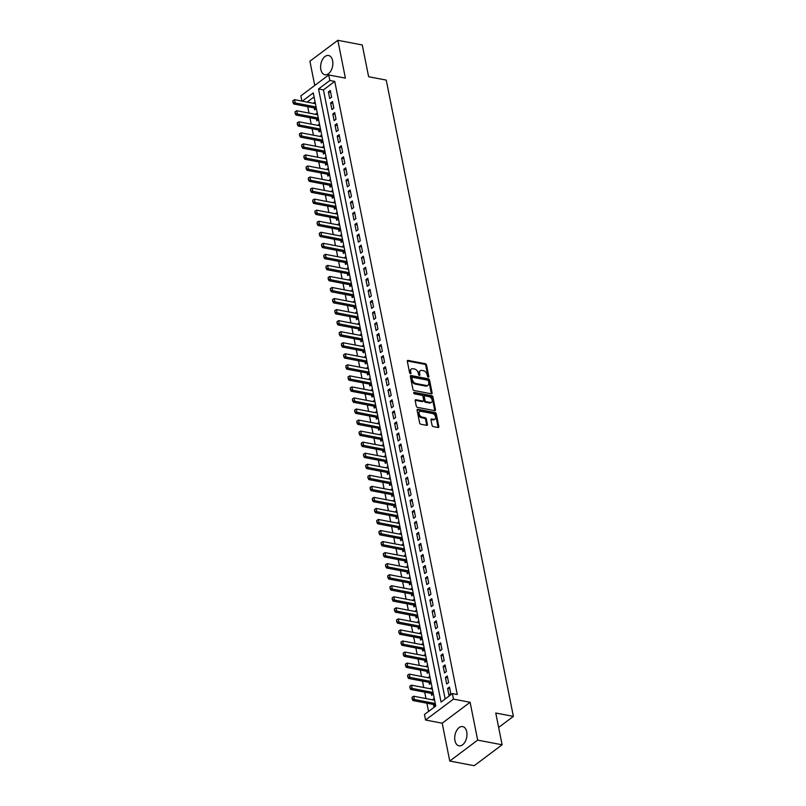 <?xml version="1.0" encoding="UTF-8"?>
<svg xmlns="http://www.w3.org/2000/svg" width="806" height="806" viewBox="0 0 806 806"><rect width="100%" height="100%" fill="white"/><g stroke="black" fill="none" stroke-linecap="round" stroke-linejoin="round"><path stroke-width="1.21" d="M428.308 377.137A0.866 0.564 53.2 0 0 428.822 376.503L426.525 364.977A1.229 0.816 53.2 0 0 425.346 363.718L408.068 360.413A1.229 0.816 53.2 0 0 407.322 361.32L409.619 372.835A0.866 0.564 53.2 0 0 410.969 373.097L410.667 371.606A3.939 2.599 53.2 0 1 411.382 369.037A3.939 2.599 53.2 0 1 413.045 368.725L414.486 368.997A3.939 2.599 53.2 0 1 418.254 373.047L418.556 374.538A0.866 0.564 53.2 0 0 419.896 374.8L419.594 373.309A3.939 2.599 53.2 0 1 420.309 370.74A3.939 2.599 53.2 0 1 421.981 370.428L423.422 370.7A3.939 2.599 53.2 0 1 427.18 374.76L427.482 376.251A0.866 0.564 53.2 0 0 428.308 377.137M466.724 731.808A9.783 5.954 -79.2 0 0 462.674 726.599A9.783 5.954 -79.2 0 0 456.549 730.699A9.783 5.954 -79.2 0 0 454.957 740.623A9.783 5.954 -79.2 0 0 459.007 745.832A9.783 5.954 -79.2 0 0 465.133 741.732A9.783 5.954 -79.2 0 0 466.724 731.808M332.626 60.712A9.783 5.954 -79.2 0 0 328.576 55.503A9.783 5.954 -79.2 0 0 322.45 59.594A9.783 5.954 -79.2 0 0 320.859 69.528A9.783 5.954 -79.2 0 0 324.909 74.726A9.783 5.954 -79.2 0 0 331.034 70.636A9.783 5.954 -79.2 0 0 332.626 60.712M432.076 425.336A1.229 0.816 53.2 0 0 433.245 426.606L438.101 427.523A1.229 0.816 53.2 0 0 438.837 426.626L436.288 413.831A1.229 0.816 53.2 0 0 435.109 412.561L417.83 409.267A1.229 0.816 53.2 0 0 417.085 410.163L419.644 422.959A1.229 0.816 53.2 0 0 420.813 424.228L426.676 425.346A1.229 0.816 53.2 0 0 427.412 424.45L426.324 418.969A1.229 0.816 53.2 0 0 425.145 417.699L422.243 417.145A3.295 2.176 53.2 0 1 419.392 414.677A3.295 2.176 53.2 0 1 419.684 411.614A3.295 2.176 53.2 0 1 421.085 411.342L432.459 413.518A3.295 2.176 53.2 0 1 435.3 415.987A3.295 2.176 53.2 0 1 435.008 419.06A3.295 2.176 53.2 0 1 433.618 419.322L431.724 418.959A1.229 0.816 53.2 0 0 430.978 419.855L432.076 425.336M502.118 744.784L474.2 765.7L449.748 761.035L477.666 740.12L502.118 744.784L495.771 713.028L513.382 716.393L386.235 80.086L368.624 76.731L362.277 44.965L337.825 40.3L345.391 78.132L328.757 74.958L329.866 80.489L334.752 81.416L457.264 694.52L452.378 693.583L453.476 699.114L425.558 720.02L424.46 714.499L435.774 706.026L313.262 92.922L302.26 101.163M477.666 740.12L470.11 702.288L453.476 699.114M431.361 393.802A1.229 0.816 53.2 0 0 432.107 392.905L429.548 380.11A1.229 0.816 53.2 0 0 428.369 378.84L411.09 375.546A1.229 0.816 53.2 0 0 410.345 376.442L412.904 389.238A1.229 0.816 53.2 0 0 414.083 390.507L431.361 393.802A1.229 0.816 53.2 0 0 431.351 393.469L428.792 380.674A1.229 0.816 53.2 0 0 427.613 379.404L410.335 376.11A1.229 0.816 53.2 0 0 410.325 376.11M432.913 396.965L435.472 409.76A1.229 0.816 53.2 0 1 434.726 410.667L417.448 407.362A1.229 0.816 53.2 0 1 416.269 406.103L415.181 400.622A1.229 0.816 53.2 0 1 415.916 399.726L422.928 401.056A1.229 0.816 53.2 0 0 423.674 400.159L422.949 396.532A1.229 0.816 53.2 0 0 421.77 395.262L414.475 393.862A0.866 0.564 53.2 0 1 414.173 392.351L431.734 395.706A1.229 0.816 53.2 0 1 432.913 396.965L432.157 397.539L434.716 410.335L435.472 409.76M337.825 40.3L309.907 61.216L314.753 85.456M432.52 699.81L434.605 700.142M433.447 704.454L433.83 706.368L435.583 705.048M430.313 688.757L432.389 689.09M431.24 693.402L431.623 695.316L433.376 694.006M428.097 677.715L430.182 678.048M429.024 682.36L429.407 684.274L431.17 682.954M425.89 666.663L427.976 666.995M426.817 671.307L427.2 673.222L428.963 671.912M423.684 655.621L425.77 655.953M424.611 660.265L424.994 662.179L426.757 660.86M421.478 644.578L423.563 644.901M422.404 649.213L422.787 651.127L424.54 649.817M419.271 633.526L421.357 633.859M420.198 638.171L420.581 640.085L422.334 638.765M417.065 622.484L419.15 622.806M417.992 627.118L418.374 629.033L420.127 627.723M414.858 611.432L416.944 611.764M415.785 616.076L416.168 617.99L417.921 616.671M412.652 600.389L414.737 600.712M413.579 605.024L413.962 606.938L415.715 605.628M410.445 589.337L412.531 589.67M411.372 593.982L411.755 595.896L413.508 594.576M408.239 578.295L410.314 578.617M409.166 582.929L409.549 584.854L411.302 583.534M406.023 567.243L408.108 567.575M406.959 571.887L407.332 573.801L409.095 572.492M403.816 556.2L405.902 556.523M404.743 560.845L405.126 562.759L406.889 561.439M401.61 545.148L403.695 545.481M402.537 549.793L402.919 551.707L404.683 550.397M399.403 534.106L401.489 534.438M400.33 538.751L400.713 540.665L402.466 539.345M397.197 523.054L399.282 523.386M398.124 527.698L398.507 529.613L400.26 528.303M394.99 512.012L397.076 512.344M395.917 516.656L396.3 518.57L398.053 517.25M392.784 500.969L394.869 501.292M393.711 505.604L394.094 507.518L395.847 506.208M390.578 489.917L392.663 490.25M391.504 494.562L391.887 496.476L393.64 495.156M388.371 478.875L390.457 479.197M389.298 483.509L389.681 485.424L391.434 484.114M386.165 467.823L388.24 468.155M387.092 472.467L387.474 474.381L389.227 473.062M383.958 456.78L386.034 457.103M384.885 461.415L385.268 463.329L387.021 462.019M381.742 445.728L383.827 446.061M382.669 450.373L383.052 452.287L384.815 450.967M379.535 434.686L381.621 435.008M380.462 439.32L380.845 441.235L382.608 439.925M377.329 423.634L379.414 423.966M378.256 428.278L378.639 430.192L380.402 428.873M375.122 412.591L377.208 412.914M376.049 417.226L376.432 419.15L378.185 417.83M372.916 401.539L375.002 401.872M373.843 406.184L374.226 408.098L375.979 406.788M370.71 390.497L372.795 390.819M371.637 395.142L372.019 397.056L373.772 395.736M368.503 379.445L370.589 379.777M369.43 384.089L369.813 386.003L371.566 384.694M366.297 368.402L368.382 368.735M367.224 373.047L367.607 374.961L369.36 373.641M364.09 357.35L366.176 357.683M365.017 361.995L365.4 363.909L367.153 362.599M361.884 346.308L363.959 346.64M362.811 350.953L363.194 352.867L364.947 351.547M359.667 335.266L361.753 335.588M360.604 339.9L360.977 341.815L362.74 340.505M357.461 324.214L359.547 324.546M358.388 328.858L358.771 330.772L360.534 329.453M355.255 313.171L357.34 313.494M356.181 317.806L356.564 319.72L358.327 318.41M353.048 302.119L355.134 302.452M353.975 306.764L354.358 308.678L356.111 307.358M350.842 291.077L352.927 291.399M351.769 295.711L352.151 297.626L353.905 296.316M348.635 280.025L350.721 280.357M349.562 284.669L349.945 286.583L351.698 285.264M346.429 268.982L348.514 269.305M347.356 273.617L347.739 275.531L349.492 274.221M344.222 257.93L346.308 258.263M345.149 262.575L345.532 264.489L347.285 263.169M342.016 246.888L344.102 247.21M342.943 251.522L343.326 253.447L345.079 252.127M339.81 235.836L341.885 236.168M340.737 240.48L341.119 242.394L342.872 241.085M337.593 224.793L339.679 225.126M338.53 229.438L338.913 231.352L340.666 230.032M335.387 213.741L337.472 214.074M336.314 218.386L336.696 220.3L338.46 218.99M333.18 202.699L335.266 203.031M334.107 207.344L334.49 209.258L336.253 207.938M330.974 191.647L333.059 191.979M331.901 196.291L332.284 198.205L334.047 196.896M328.767 180.604L330.853 180.937M329.694 185.249L330.077 187.163L331.83 185.843M326.561 169.562L328.647 169.885M327.488 174.197L327.871 176.111L329.624 174.801M324.355 158.51L326.44 158.842M325.281 163.155L325.664 165.069L327.417 163.749M322.148 147.468L324.234 147.79M323.075 152.102L323.458 154.017L325.211 152.707M319.942 136.416L322.027 136.748M320.869 141.06L321.251 142.974L323.005 141.655M317.735 125.373L319.821 125.696M318.662 130.008L319.045 131.922L320.798 130.612M315.529 114.321L317.604 114.654M316.456 118.966L316.839 120.88L318.592 119.56M331.598 97.113L330.279 90.484L328.395 91.904L329.714 98.534L331.598 97.113M333.815 108.165L332.485 101.536L330.601 102.946L331.921 109.576L333.815 108.165M336.021 119.207L334.692 112.578L332.807 113.999L334.127 120.618L336.021 119.207M338.228 130.26L336.898 123.63L335.014 125.041L336.344 131.67L338.228 130.26M340.434 141.302L339.104 134.673L337.22 136.093L338.55 142.712L340.434 141.302M342.641 152.354L341.311 145.725L339.427 147.135L340.757 153.765L342.641 152.354M344.847 163.396L343.527 156.767L341.633 158.178L342.963 164.807L344.847 163.396M347.054 174.449L345.734 167.819L343.84 169.23L345.17 175.859L347.054 174.449M349.26 185.491L347.94 178.861L346.056 180.272L347.376 186.901L349.26 185.491M351.466 196.533L350.147 189.914L348.263 191.324L349.582 197.954L351.466 196.533M353.673 207.585L352.353 200.956L350.469 202.366L351.789 208.996L353.673 207.585M355.889 218.628L354.559 212.008L352.675 213.419L353.995 220.048L355.889 218.628M358.096 229.68L356.766 223.05L354.882 224.461L356.202 231.09L358.096 229.68M360.302 240.722L358.972 234.093L357.088 235.513L358.408 242.143L360.302 240.722M362.509 251.774L361.179 245.145L359.295 246.555L360.625 253.185L362.509 251.774M364.715 262.816L363.385 256.187L361.501 257.608L362.831 264.237L364.715 262.816M366.921 273.869L365.602 267.239L363.708 268.65L365.037 275.279L366.921 273.869M369.128 284.911L367.808 278.282L365.914 279.702L367.244 286.321L369.128 284.911M371.334 295.963L370.014 289.334L368.13 290.744L369.45 297.374L371.334 295.963M373.541 307.005L372.221 300.376L370.337 301.787L371.657 308.416L373.541 307.005M375.747 318.058L374.427 311.428L372.543 312.839L373.863 319.468L375.747 318.058M377.954 329.1L376.634 322.471L374.75 323.881L376.07 330.51L377.954 329.1M380.17 340.152L378.84 333.523L376.956 334.933L378.276 341.563L380.17 340.152M382.376 351.194L381.047 344.565L379.163 345.976L380.482 352.605L382.376 351.194M384.583 362.237L383.253 355.617L381.369 357.028L382.699 363.657L384.583 362.237M386.789 373.289L385.459 366.659L383.575 368.07L384.905 374.699L386.789 373.289M388.996 384.331L387.676 377.712L385.782 379.122L387.112 385.752L388.996 384.331M391.202 395.383L389.882 388.754L387.988 390.164L389.318 396.794L391.202 395.383M393.409 406.425L392.089 399.796L390.195 401.217L391.525 407.846L393.409 406.425M395.615 417.478L394.295 410.848L392.411 412.259L393.731 418.888L395.615 417.478M397.821 428.52L396.502 421.891L394.618 423.311L395.937 429.93L397.821 428.52M400.028 439.572L398.708 432.943L396.824 434.353L398.144 440.983L400.028 439.572M402.244 450.614L400.914 443.985L399.03 445.406L400.35 452.025L402.244 450.614M404.451 461.667L403.121 455.037L401.237 456.448L402.557 463.077L404.451 461.667M406.657 472.709L405.327 466.08L403.443 467.49L404.773 474.119L406.657 472.709M408.864 483.761L407.534 477.132L405.65 478.542L406.98 485.172L408.864 483.761M411.07 494.803L409.74 488.174L407.856 489.585L409.186 496.214L411.07 494.803M413.276 505.856L411.957 499.226L410.063 500.637L411.392 507.266L413.276 505.856M415.483 516.898L414.163 510.269L412.269 511.679L413.599 518.308L415.483 516.898M417.689 527.94L416.37 521.321L414.486 522.731L415.805 529.361L417.689 527.94M419.896 538.992L418.576 532.363L416.692 533.774L418.012 540.403L419.896 538.992M422.102 550.035L420.782 543.405L418.898 544.826L420.218 551.455L422.102 550.035M424.309 561.087L422.989 554.457L421.105 555.868L422.425 562.497L424.309 561.087M426.525 572.129L425.195 565.5L423.311 566.92L424.631 573.55L426.525 572.129M428.732 583.181L427.402 576.552L425.518 577.962L426.837 584.592L428.732 583.181M430.938 594.223L429.608 587.594L427.724 589.015L429.054 595.634L430.938 594.223M433.144 605.276L431.815 598.646L429.93 600.057L431.26 606.686L433.144 605.276M435.351 616.318L434.031 609.689L432.137 611.109L433.467 617.728L435.351 616.318M437.557 627.37L436.237 620.741L434.343 622.151L435.673 628.781L437.557 627.37M439.764 638.412L438.444 631.783L436.55 633.194L437.88 639.823L439.764 638.412M441.97 649.465L440.65 642.835L438.766 644.246L440.086 650.875L441.97 649.465M444.177 660.507L442.857 653.878L440.973 655.288L442.293 661.917L444.177 660.507M446.383 671.549L445.063 664.93L443.179 666.34L444.499 672.97L446.383 671.549M448.599 682.601L447.27 675.972L445.386 677.383L446.705 684.012L448.599 682.601M334.752 81.416L323.438 89.899L445.154 699.004M447.592 688.435L448.912 695.064L450.806 693.644L449.476 687.024L447.592 688.435L449.849 688.868M307.711 106.674L308.99 113.072M309.917 117.716L311.197 124.124M312.124 128.758L313.403 135.166M314.33 139.811L315.609 146.218M316.536 150.853L317.816 157.261M318.743 161.905L320.022 168.313M320.949 172.947L322.229 179.355M323.156 184L324.435 190.407M325.362 195.042L326.642 201.45M327.568 206.094L328.848 212.502M329.775 217.136L331.065 223.544M331.991 228.189L333.271 234.586M334.198 239.231L335.477 245.639M336.404 250.283L337.684 256.681M338.611 261.325L339.89 267.733M340.817 272.378L342.097 278.775M343.024 283.42L344.303 289.828M345.23 294.462L346.509 300.87M347.436 305.514L348.716 311.922M349.643 316.557L350.922 322.964M351.849 327.609L353.129 334.016M354.066 338.651L355.345 345.059M356.272 349.703L357.552 356.111M358.479 360.745L359.758 367.153M360.685 371.798L361.965 378.205M362.891 382.84L364.171 389.248M365.098 393.892L366.377 400.29M367.304 404.934L368.584 411.342M369.511 415.987L370.79 422.384M371.717 427.029L372.997 433.437M373.924 438.081L375.203 444.479M376.13 449.123L377.42 455.531M378.346 460.166L379.626 466.573M380.553 471.218L381.832 477.626M382.759 482.26L384.039 488.668M384.966 493.312L386.245 499.72M387.172 504.355L388.452 510.762M389.379 515.407L390.658 521.814M391.585 526.449L392.865 532.857M393.791 537.501L395.071 543.909M395.998 548.543L397.277 554.951M398.204 559.596L399.484 565.993M400.421 570.638L401.7 577.046M402.627 581.69L403.907 588.088M404.834 592.732L406.113 599.14M407.04 603.785L408.32 610.182M409.247 614.827L410.526 621.235M411.453 625.869L412.732 632.277M413.659 636.921L414.939 643.329M415.866 647.964L417.145 654.371M418.072 659.016L419.352 665.424M420.279 670.058L421.558 676.466M422.485 681.11L423.775 687.518M424.702 692.153L425.981 698.56M426.908 703.205L428.55 711.436M314.068 96.922L307.146 102.1M315.055 101.888L313.312 103.279M314.239 107.913L314.622 109.828L316.385 108.518M315.509 114.251L317.262 112.941M317.715 125.303L319.478 123.983M319.922 136.345L321.685 135.025M322.128 147.387L323.891 146.077M324.344 158.439L326.098 157.12M326.551 169.482L328.304 168.172M328.757 180.534L330.51 179.214M330.964 191.576L332.717 190.266M333.17 202.628L334.923 201.309M335.377 213.671L337.13 212.361M337.583 224.723L339.336 223.403M339.789 235.765L341.543 234.455M341.996 246.817L343.759 245.498M344.202 257.86L345.965 256.55M346.409 268.912L348.172 267.592M348.625 279.954L350.378 278.644M350.832 291.006L352.585 289.686M353.038 302.049L354.791 300.729M355.245 313.091L356.998 311.781M357.451 324.143L359.204 322.823M359.657 335.185L361.41 333.875M361.864 346.237L363.617 344.918M364.07 357.28L365.833 355.97M366.277 368.332L368.04 367.012M368.483 379.374L370.246 378.064M370.7 390.426L372.453 389.107M372.906 401.469L374.659 400.159M375.112 412.521L376.865 411.201M377.319 423.563L379.072 422.253M379.525 434.615L381.278 433.296M381.732 445.658L383.485 444.338M383.938 456.71L385.691 455.39M386.145 467.752L387.898 466.432M388.351 478.794L390.114 477.484M390.557 489.846L392.32 488.527M392.764 500.889L394.527 499.579M394.98 511.941L396.733 510.621M397.187 522.983L398.94 521.673M399.393 534.035L401.146 532.716M401.6 545.078L403.353 543.768M403.806 556.13L405.559 554.81M406.012 567.172L407.765 565.862M408.219 578.224L409.972 576.905M410.425 589.267L412.188 587.957M412.632 600.319L414.395 598.999M414.838 611.361L416.601 610.041M417.055 622.413L418.808 621.094M419.261 633.456L421.014 632.136M421.467 644.498L423.221 643.188M423.674 655.55L425.427 654.23M425.88 666.592L427.633 665.282M428.087 677.645L429.84 676.325M430.293 688.687L432.046 687.377M432.5 699.739L434.253 698.419M498.652 727.425L513.382 716.393M470.11 702.288L442.192 723.194L449.748 761.035M442.192 723.194L425.558 720.02M301.887 101.093L300.85 95.874L328.757 74.958M329.866 80.489L318.551 88.962L441.053 702.066L452.378 693.583M323.438 89.899L318.551 88.962M313.302 103.208L315.398 103.601M328.395 91.904L330.651 92.327M330.601 102.946L332.858 103.38M332.807 113.999L335.064 114.422M335.014 125.041L337.271 125.474M337.22 136.093L339.477 136.516M339.427 147.135L341.684 147.569M341.633 158.178L343.89 158.611M343.84 169.23L346.096 169.663M346.056 180.272L348.303 180.705M348.263 191.324L350.509 191.757M350.469 202.366L352.726 202.8M352.675 213.419L354.932 213.842M354.882 224.461L357.139 224.894M357.088 235.513L359.345 235.936M359.295 246.555L361.551 246.989M361.501 257.608L363.758 258.031M363.708 268.65L365.964 269.083M365.914 279.702L368.171 280.125M368.13 290.744L370.377 291.178M370.337 301.787L372.584 302.22M372.543 312.839L374.79 313.272M374.75 323.881L377.007 324.314M376.956 334.933L379.213 335.367M379.163 345.976L381.419 346.409M381.369 357.028L383.626 357.461M383.575 368.07L385.832 368.503M385.782 379.122L388.039 379.545M387.988 390.164L390.245 390.598M390.195 401.217L392.451 401.64M392.411 412.259L394.658 412.692M394.618 423.311L396.864 423.734M396.824 434.353L399.081 434.787M399.03 445.406L401.287 445.829M401.237 456.448L403.494 456.881M403.443 467.49L405.7 467.923M405.65 478.542L407.907 478.976M407.856 489.585L410.113 490.018M410.063 500.637L412.319 501.07M412.269 511.679L414.526 512.112M414.486 522.731L416.732 523.165M416.692 533.774L418.939 534.207M418.898 544.826L421.145 545.249M421.105 555.868L423.362 556.301M423.311 566.92L425.568 567.343M425.518 577.962L427.774 578.396M427.724 589.015L429.981 589.438M429.93 600.057L432.187 600.49M432.137 611.109L434.394 611.532M434.343 622.151L436.6 622.585M436.55 633.194L438.807 633.627M438.766 644.246L441.013 644.679M440.973 655.288L443.219 655.721M443.179 666.34L445.436 666.774M445.386 677.383L447.642 677.816M420.309 370.74L419.553 371.304A3.939 2.599 53.2 0 0 418.848 373.873L419.594 373.309M419.14 375.344L418.848 373.873M411.382 369.037L410.627 369.601A3.939 2.599 53.2 0 0 409.911 372.171L410.667 371.606M410.204 373.631L409.911 372.171M428.822 376.503L428.087 377.057L425.77 365.551A1.229 0.816 53.2 0 0 424.591 364.282L407.312 360.977A1.229 0.816 53.2 0 0 407.302 360.977M428.439 381.047A0.866 0.564 53.2 0 0 427.613 380.16L412.45 377.258A0.866 0.564 53.2 0 0 411.926 377.893L412.239 379.465A3.939 2.599 53.2 0 0 416.007 383.525L426.374 385.5A3.939 2.599 53.2 0 0 428.046 385.187A3.939 2.599 53.2 0 0 428.752 382.618L428.439 381.047M411.695 377.823A0.866 0.564 53.2 0 0 411.171 378.457L411.926 377.893M428.046 385.187L427.291 385.752A3.939 2.599 53.2 0 1 425.618 386.064L415.251 384.089A3.939 2.599 53.2 0 1 411.483 380.029L411.171 378.457M415.916 399.726L415.161 400.29L422.173 401.63A1.229 0.816 53.2 0 0 422.697 401.529L423.452 400.965M413.649 392.955L430.978 396.27L431.734 395.706M430.203 402.446A3.295 2.176 53.2 0 0 431.593 402.184A3.295 2.176 53.2 0 0 431.885 399.121A3.295 2.176 53.2 0 0 429.044 396.643L425.034 395.887A1.229 0.816 53.2 0 0 424.288 396.784L425.014 400.421A1.229 0.816 53.2 0 0 426.193 401.68L430.203 402.446L429.447 403.01A3.295 2.176 53.2 0 0 430.837 402.748L431.593 402.184M424.51 395.978L423.755 396.542A1.229 0.816 53.2 0 0 423.533 397.348L424.288 396.784M429.447 403.01L425.437 402.244A1.229 0.816 53.2 0 1 424.258 400.985L423.533 397.348M432.157 397.539A1.229 0.816 53.2 0 0 430.978 396.27M435.008 419.06L434.263 419.624A3.295 2.176 53.2 0 1 432.862 419.886L430.968 419.523A1.229 0.816 53.2 0 0 430.958 419.523L431.724 418.959M419.684 411.614L418.929 412.178A3.295 2.176 53.2 0 0 418.646 415.241A3.295 2.176 53.2 0 0 421.488 417.71L422.243 417.145M426.676 425.346A1.229 0.816 53.2 0 0 426.666 425.014L425.568 419.533A1.229 0.816 53.2 0 0 424.389 418.264L421.488 417.71M438.101 427.533A1.229 0.816 53.2 0 0 438.081 427.19L435.532 414.395A1.229 0.816 53.2 0 0 434.353 413.125L417.075 409.831A1.229 0.816 53.2 0 0 417.065 409.831L417.83 409.267M315.418 103.682L294.522 99.692L295.187 103.007L293.827 104.024L315.337 108.125A1.259 0.826 -126.8 0 1 315.65 108.236L316.305 108.578M293.183 102.352L292.85 100.7L292.951 102.523L316.073 106.986M294.522 99.692L292.85 100.7M292.951 102.523L293.827 104.024M317.624 114.724L296.729 110.734L297.394 114.049L296.034 115.067L317.554 119.177A1.259 0.826 -126.8 0 1 317.856 119.278L318.511 119.62M295.389 113.404L295.056 111.742L295.157 113.575L318.289 118.039M296.729 110.734L295.056 111.742M295.157 113.575L296.034 115.067M319.831 125.766L298.935 121.787L299.6 125.101L298.24 126.109L319.76 130.219A1.259 0.826 -126.8 0 1 320.063 130.33L320.717 130.663M297.595 124.446L297.263 122.794L297.364 124.618L320.496 129.081M298.935 121.787L297.263 122.794M297.364 124.618L298.24 126.109M322.037 136.819L301.142 132.829L301.807 136.143L300.447 137.161L321.967 141.272A1.259 0.826 -126.8 0 1 322.269 141.372L322.934 141.715M299.802 135.499L299.469 133.836L299.58 135.67L322.702 140.133M301.142 132.829L299.469 133.836M299.58 135.67L300.447 137.161M324.244 147.861L303.348 143.881L304.013 147.186L302.653 148.203L324.173 152.314A1.259 0.826 -126.8 0 1 324.475 152.425L325.14 152.757M302.008 146.541L301.676 144.889L301.787 146.712L324.909 151.175M303.348 143.881L301.676 144.889M301.787 146.712L302.653 148.203M326.45 158.913L305.555 154.923L306.22 158.238L304.859 159.256L326.38 163.366A1.259 0.826 -126.8 0 1 326.682 163.467L327.347 163.809M304.215 157.593L303.882 155.931L303.993 157.754L327.115 162.228M305.555 154.923L303.882 155.931M303.993 157.754L304.859 159.256M328.657 169.955L307.761 165.965L308.426 169.28L307.066 170.298L328.586 174.408A1.259 0.826 -126.8 0 1 328.898 174.519L329.553 174.852M306.421 168.635L306.089 166.983L306.199 168.807L329.322 173.27M307.761 165.965L306.089 166.983M306.199 168.807L307.066 170.298M330.863 181.007L309.967 177.018L310.632 180.332L309.272 181.35L330.792 185.451A1.259 0.826 -126.8 0 1 331.105 185.561L331.76 185.904M308.627 179.688L308.305 178.025L308.406 179.849L331.528 184.322M309.967 177.018L308.305 178.025M308.406 179.849L309.272 181.35M333.08 192.05L312.184 188.06L312.839 191.375L311.489 192.392L332.999 196.503A1.259 0.826 -126.8 0 1 333.311 196.614L333.966 196.946M310.844 190.73L310.512 189.078L310.612 190.901L333.734 195.364M312.184 188.06L310.512 189.078M310.612 190.901L311.489 192.392M335.286 203.102L314.39 199.112L315.045 202.427L313.695 203.444L335.205 207.545A1.259 0.826 -126.8 0 1 335.518 207.656L336.173 207.998M313.05 201.782L312.718 200.12L312.819 201.943L335.941 206.417M314.39 199.112L312.718 200.12M312.819 201.943L313.695 203.444M337.492 214.144L316.597 210.154L317.252 213.469L315.902 214.487L337.412 218.597A1.259 0.826 -126.8 0 1 337.724 218.708L338.379 219.041M315.257 212.824L314.924 211.172L315.025 212.996L338.147 217.459M316.597 210.154L314.924 211.172M315.025 212.996L315.902 214.487M339.699 225.196L318.803 221.207L319.468 224.521L318.108 225.539L339.628 229.639A1.259 0.826 -126.8 0 1 339.93 229.75L340.585 230.093M317.463 223.867L317.131 222.214L317.232 224.038L340.364 228.511M318.803 221.207L317.131 222.214M317.232 224.038L318.108 225.539M341.905 236.239L321.01 232.249L321.675 235.564L320.314 236.581L341.835 240.692A1.259 0.826 -126.8 0 1 342.137 240.803L342.792 241.135M319.67 234.919L319.337 233.256L319.438 235.09L342.57 239.553M321.01 232.249L319.337 233.256M319.438 235.09L320.314 236.581M344.112 247.291L323.216 243.301L323.881 246.616L322.521 247.633L344.041 251.734A1.259 0.826 -126.8 0 1 344.343 251.845L345.008 252.187M321.876 245.961L321.544 244.309L321.654 246.132L344.777 250.595M323.216 243.301L321.544 244.309M321.654 246.132L322.521 247.633M346.318 258.333L325.423 254.343L326.087 257.658L324.727 258.676L346.248 262.786A1.259 0.826 -126.8 0 1 346.55 262.897L347.215 263.23M324.083 257.013L323.75 255.351L323.861 257.185L346.983 261.648M325.423 254.343L323.75 255.351M323.861 257.185L324.727 258.676M348.524 269.375L327.629 265.396L328.294 268.71L326.934 269.728L348.454 273.828A1.259 0.826 -126.8 0 1 348.756 273.939L349.421 274.282M326.289 268.055L325.956 266.403L326.067 268.227L349.189 272.69M327.629 265.396L325.956 266.403M326.067 268.227L326.934 269.728M350.731 280.428L329.835 276.438L330.5 279.753L329.14 280.77L350.66 284.881A1.259 0.826 -126.8 0 1 350.963 284.981L351.628 285.324M328.495 279.108L328.163 277.445L328.274 279.279L351.396 283.742M329.835 276.438L328.163 277.445M328.274 279.279L329.14 280.77M352.937 291.47L332.042 287.49L332.707 290.805L331.347 291.812L352.867 295.923A1.259 0.826 -126.8 0 1 353.179 296.034L353.834 296.366M330.702 290.15L330.369 288.498L330.48 290.321L353.602 294.784M332.042 287.49L330.369 288.498M330.48 290.321L331.347 291.812M355.144 302.522L334.258 298.532L334.913 301.847L333.553 302.865L355.073 306.975A1.259 0.826 -126.8 0 1 355.386 307.076L356.04 307.418M332.908 301.202L332.586 299.54L332.687 301.373L355.809 305.837M334.258 298.532L332.586 299.54M332.687 301.373L333.553 302.865M357.36 313.564L336.465 309.575L337.12 312.889L335.77 313.907L357.28 318.017A1.259 0.826 -126.8 0 1 357.592 318.128L358.247 318.461M335.125 312.244L334.792 310.592L334.893 312.416L358.015 316.879M336.465 309.575L334.792 310.592M334.893 312.416L335.77 313.907M359.567 324.617L338.671 320.627L339.326 323.941L337.976 324.959L359.486 329.07A1.259 0.826 -126.8 0 1 359.798 329.17L360.453 329.513M337.331 323.297L336.999 321.634L337.099 323.458L360.222 327.931M338.671 320.627L336.999 321.634M337.099 323.458L337.976 324.959M361.773 335.659L340.878 331.669L341.543 334.984L340.182 336.001L361.692 340.112A1.259 0.826 -126.8 0 1 362.005 340.223L362.66 340.555M339.538 334.339L339.205 332.687L339.306 334.51L362.438 338.973M340.878 331.669L339.205 332.687M339.306 334.51L340.182 336.001M363.98 346.711L343.084 342.721L343.749 346.036L342.389 347.054L363.909 351.154A1.259 0.826 -126.8 0 1 364.211 351.265L364.866 351.607M341.744 345.391L341.412 343.729L341.512 345.552L364.644 350.026M343.084 342.721L341.412 343.729M341.512 345.552L342.389 347.054M366.186 357.753L345.29 353.763L345.955 357.078L344.595 358.096L366.115 362.206A1.259 0.826 -126.8 0 1 366.418 362.317L367.073 362.65M343.95 356.433L343.618 354.781L343.719 356.605L366.851 361.068M345.29 353.763L343.618 354.781M343.719 356.605L344.595 358.096M368.392 368.805L347.497 364.816L348.162 368.13L346.802 369.148L368.322 373.249A1.259 0.826 -126.8 0 1 368.624 373.359L369.289 373.702M346.157 367.486L345.824 365.823L345.935 367.647L369.057 372.12M347.497 364.816L345.824 365.823M345.935 367.647L346.802 369.148M370.599 379.848L349.703 375.858L350.368 379.173L349.008 380.19L370.528 384.301A1.259 0.826 -126.8 0 1 370.831 384.412L371.495 384.744M348.363 378.528L348.031 376.876L348.142 378.699L371.264 383.162M349.703 375.858L348.031 376.876M348.142 378.699L349.008 380.19M372.805 390.9L351.91 386.91L352.575 390.225L351.215 391.242L372.735 395.343A1.259 0.826 -126.8 0 1 373.037 395.454L373.702 395.796M350.57 389.57L350.237 387.918L350.348 389.741L373.47 394.215M351.91 386.91L350.237 387.918M350.348 389.741L351.215 391.242M375.012 401.942L354.116 397.952L354.781 401.267L353.421 402.285L374.941 406.395A1.259 0.826 -126.8 0 1 375.253 406.506L375.908 406.839M352.776 400.622L352.444 398.96L352.554 400.794L375.677 405.257M354.116 397.952L352.444 398.96M352.554 400.794L353.421 402.285M377.218 412.994L356.323 409.005L356.987 412.319L355.627 413.337L377.148 417.437A1.259 0.826 -126.8 0 1 377.46 417.548L378.115 417.891M354.983 411.665L354.66 410.012L354.761 411.836L377.883 416.299M356.323 409.005L354.66 410.012M354.761 411.836L355.627 413.337M379.435 424.037L358.539 420.047L359.194 423.362L357.844 424.379L379.354 428.49A1.259 0.826 -126.8 0 1 379.666 428.591L380.321 428.933M357.199 422.717L356.867 421.054L356.967 422.888L380.089 427.351M358.539 420.047L356.867 421.054M356.967 422.888L357.844 424.379M381.641 435.079L360.745 431.099L361.4 434.414L360.05 435.431L381.56 439.532A1.259 0.826 -126.8 0 1 381.873 439.643L382.528 439.985M359.405 433.759L359.073 432.107L359.174 433.93L382.296 438.393M360.745 431.099L359.073 432.107M359.174 433.93L360.05 435.431M383.847 446.131L362.952 442.141L363.607 445.456L362.257 446.474L383.767 450.584A1.259 0.826 -126.8 0 1 384.079 450.685L384.734 451.028M361.612 444.811L361.279 443.149L361.38 444.983L384.502 449.446M362.952 442.141L361.279 443.149M361.38 444.983L362.257 446.474M386.054 457.173L365.158 453.194L365.823 456.498L364.463 457.516L385.983 461.626A1.259 0.826 -126.8 0 1 386.286 461.737L386.94 462.07M363.818 455.853L363.486 454.201L363.587 456.025L386.719 460.488M365.158 453.194L363.486 454.201M363.587 456.025L364.463 457.516M388.26 468.226L367.365 464.236L368.03 467.551L366.67 468.568L388.19 472.679A1.259 0.826 -126.8 0 1 388.492 472.779L389.147 473.122M366.025 466.906L365.692 465.243L365.793 467.077L388.925 471.54M367.365 464.236L365.692 465.243M365.793 467.077L366.67 468.568M390.467 479.268L369.571 475.278L370.236 478.593L368.876 479.61L390.396 483.721A1.259 0.826 -126.8 0 1 390.698 483.832L391.363 484.164M368.231 477.948L367.899 476.296L368.01 478.119L391.132 482.582M369.571 475.278L367.899 476.296M368.01 478.119L368.876 479.61M392.673 490.32L371.778 486.33L372.443 489.645L371.082 490.663L392.603 494.773A1.259 0.826 -126.8 0 1 392.905 494.874L393.57 495.216M370.438 489L370.105 487.338L370.216 489.161L393.338 493.635M371.778 486.33L370.105 487.338M370.216 489.161L371.082 490.663M394.88 501.362L373.984 497.373L374.649 500.687L373.289 501.705L394.809 505.815A1.259 0.826 -126.8 0 1 395.111 505.926L395.776 506.259M372.644 500.042L372.312 498.39L372.422 500.214L395.545 504.677M373.984 497.373L372.312 498.39M372.422 500.214L373.289 501.705M397.086 512.415L376.19 508.425L376.855 511.739L375.495 512.757L397.015 516.858A1.259 0.826 -126.8 0 1 397.318 516.968L397.983 517.311M374.85 511.095L374.518 509.432L374.629 511.256L397.751 515.729M376.19 508.425L374.518 509.432M374.629 511.256L375.495 512.757M399.292 523.457L378.397 519.467L379.062 522.782L377.702 523.799L399.222 527.91A1.259 0.826 -126.8 0 1 399.534 528.021L400.189 528.353M377.057 522.137L376.734 520.485L376.835 522.308L399.957 526.771M378.397 519.467L376.734 520.485M376.835 522.308L377.702 523.799M401.499 534.509L380.613 530.519L381.268 533.834L379.908 534.852L401.428 538.952A1.259 0.826 -126.8 0 1 401.741 539.063L402.396 539.405M379.263 533.189L378.941 531.527L379.042 533.35L402.164 537.824M380.613 530.519L378.941 531.527M379.042 533.35L379.908 534.852M403.715 545.551L382.82 541.561L383.475 544.876L382.125 545.894L403.635 550.004A1.259 0.826 -126.8 0 1 403.947 550.115L404.602 550.448M381.48 544.231L381.147 542.569L381.248 544.403L404.37 548.866M382.82 541.561L381.147 542.569M381.248 544.403L382.125 545.894M405.922 556.603L385.026 552.614L385.681 555.928L384.331 556.946L405.841 561.047A1.259 0.826 -126.8 0 1 406.153 561.157L406.808 561.5M383.686 555.274L383.354 553.621L383.455 555.445L406.577 559.918M385.026 552.614L383.354 553.621M383.455 555.445L384.331 556.946M408.128 567.646L387.233 563.656L387.898 566.971L386.537 567.988L408.058 572.099A1.259 0.826 -126.8 0 1 408.36 572.21L409.015 572.542M385.893 566.326L385.56 564.663L385.661 566.497L408.793 570.96M387.233 563.656L385.56 564.663M385.661 566.497L386.537 567.988M410.335 578.698L389.439 574.708L390.104 578.023L388.744 579.04L410.264 583.141A1.259 0.826 -126.8 0 1 410.566 583.252L411.221 583.594M388.099 577.368L387.767 575.716L387.867 577.539L411 582.003M389.439 574.708L387.767 575.716M387.867 577.539L388.744 579.04M412.541 589.74L391.645 585.75L392.31 589.065L390.95 590.083L412.471 594.193A1.259 0.826 -126.8 0 1 412.773 594.294L413.438 594.637M390.305 588.42L389.973 586.758L390.074 588.592L413.206 593.055M391.645 585.75L389.973 586.758M390.074 588.592L390.95 590.083M414.747 600.782L393.852 596.803L394.517 600.117L393.157 601.135L414.677 605.235A1.259 0.826 -126.8 0 1 414.979 605.346L415.644 605.679M392.512 599.463L392.179 597.81L392.29 599.634L415.412 604.097M393.852 596.803L392.179 597.81M392.29 599.634L393.157 601.135M416.954 611.835L396.058 607.845L396.723 611.16L395.363 612.177L416.883 616.288A1.259 0.826 -126.8 0 1 417.186 616.389L417.851 616.731M394.718 610.515L394.386 608.852L394.497 610.686L417.619 615.149M396.058 607.845L394.386 608.852M394.497 610.686L395.363 612.177M419.16 622.877L398.265 618.897L398.93 622.202L397.57 623.219L419.09 627.33A1.259 0.826 -126.8 0 1 419.392 627.441L420.057 627.773M396.925 621.557L396.592 619.905L396.703 621.728L419.825 626.191M398.265 618.897L396.592 619.905M396.703 621.728L397.57 623.219M421.367 633.929L400.471 629.939L401.136 633.254L399.776 634.272L421.296 638.382A1.259 0.826 -126.8 0 1 421.609 638.483L422.263 638.826M399.131 632.609L398.799 630.947L398.91 632.781L422.032 637.244M400.471 629.939L398.799 630.947M398.91 632.781L399.776 634.272M423.573 644.971L402.678 640.982L403.343 644.296L401.982 645.314L423.503 649.424A1.259 0.826 -126.8 0 1 423.815 649.535L424.47 649.868M401.338 643.651L401.015 641.999L401.116 643.823L424.238 648.286M402.678 640.982L401.015 641.999M401.116 643.823L401.982 645.314M425.79 656.024L404.894 652.034L405.549 655.349L404.199 656.366L425.709 660.477A1.259 0.826 -126.8 0 1 426.021 660.577L426.676 660.92M403.554 654.704L403.222 653.041L403.322 654.865L426.445 659.338M404.894 652.034L403.222 653.041M403.322 654.865L404.199 656.366M427.996 667.066L407.101 663.076L407.755 666.391L406.405 667.408L427.915 671.519A1.259 0.826 -126.8 0 1 428.228 671.63L428.883 671.962M405.761 665.746L405.428 664.094L405.529 665.917L428.651 670.38M407.101 663.076L405.428 664.094M405.529 665.917L406.405 667.408M430.203 678.118L409.307 674.128L409.972 677.443L408.612 678.461L430.122 682.561A1.259 0.826 -126.8 0 1 430.434 682.672L431.089 683.014M407.967 676.798L407.635 675.136L407.735 676.959L430.857 681.433M409.307 674.128L407.635 675.136M407.735 676.959L408.612 678.461M432.409 689.16L411.513 685.171L412.178 688.485L410.818 689.503L432.338 693.613A1.259 0.826 -126.8 0 1 432.641 693.724L433.296 694.057M410.173 687.84L409.841 686.188L409.942 688.012L433.074 692.475M411.513 685.171L409.841 686.188M409.942 688.012L410.818 689.503M434.615 700.213L413.72 696.223L414.385 699.537L413.025 700.555L434.545 704.656A1.259 0.826 -126.8 0 1 434.847 704.766L435.502 705.109M412.38 698.883L412.047 697.23L412.148 699.054L435.28 703.527M413.72 696.223L412.047 697.23M412.148 699.054L413.025 700.555M410.234 373.652L410.969 373.097M419.16 375.354L419.896 374.8M407.312 360.977L408.068 360.413M424.591 364.282L425.346 363.718M425.77 365.551L426.525 364.977M410.335 376.11L411.09 375.546M427.613 379.404L428.369 378.84M428.792 380.674L429.548 380.11M431.351 393.469L432.107 392.905M411.483 380.029L412.239 379.465M415.251 384.089L416.007 383.525M425.618 386.064L426.374 385.5M422.173 401.63L422.928 401.056M413.639 392.744L414.173 392.351M424.258 400.985L425.014 400.421M425.437 402.244L426.193 401.68M432.862 419.886L433.618 419.322M424.389 418.264L425.145 417.699M425.568 419.533L426.324 418.969M426.666 425.014L427.412 424.45M434.353 413.125L435.109 412.561M435.532 414.395L436.288 413.831M438.081 427.19L438.837 426.626M315.65 108.236L316.234 107.792M315.337 108.125L316.184 107.5M317.856 119.278L318.451 118.845M317.554 119.177L318.39 118.542M320.063 130.33L320.657 129.887M319.76 130.219L320.597 129.595M322.269 141.372L322.863 140.939M321.967 141.272L322.803 140.637M324.475 152.425L325.07 151.981M324.173 152.314L325.009 151.689M326.682 163.467L327.276 163.034M326.38 163.366L327.216 162.731M328.898 174.519L329.483 174.076M328.586 174.408L329.422 173.784M331.105 185.561L331.689 185.118M330.792 185.451L331.629 184.826M333.311 196.614L333.896 196.17M332.999 196.503L333.835 195.878M335.518 207.656L336.102 207.213M335.205 207.545L336.042 206.92M337.724 218.708L338.308 218.265M337.412 218.597L338.258 217.973M339.93 229.75L340.515 229.307M339.628 229.639L340.464 229.015M342.137 240.803L342.731 240.359M341.835 240.692L342.671 240.067M344.343 251.845L344.938 251.401M344.041 251.734L344.877 251.109M346.55 262.897L347.144 262.454M346.248 262.786L347.084 262.151M348.756 273.939L349.351 273.496M348.454 273.828L349.29 273.204M350.963 284.981L351.557 284.548M350.66 284.881L351.497 284.246M353.179 296.034L353.763 295.59M352.867 295.923L353.703 295.298M355.386 307.076L355.97 306.643M355.073 306.975L355.909 306.34M357.592 318.128L358.176 317.685M357.28 318.017L358.116 317.393M359.798 329.17L360.383 328.727M359.486 329.07L360.332 328.435M362.005 340.223L362.589 339.779M361.692 340.112L362.539 339.487M364.211 351.265L364.806 350.822M363.909 351.154L364.745 350.529M366.418 362.317L367.012 361.874M366.115 362.206L366.952 361.582M368.624 373.359L369.219 372.916M368.322 373.249L369.158 372.624M370.831 384.412L371.425 383.968M370.528 384.301L371.365 383.676M373.037 395.454L373.631 395.011M372.735 395.343L373.571 394.718M375.253 406.506L375.838 406.063M374.941 406.395L375.777 405.771M377.46 417.548L378.044 417.105M377.148 417.437L377.984 416.813M379.666 428.591L380.251 428.157M379.354 428.49L380.19 427.855M381.873 439.643L382.457 439.199M381.56 439.532L382.397 438.907M384.079 450.685L384.664 450.252M383.767 450.584L384.613 449.95M386.286 461.737L386.87 461.294M385.983 461.626L386.82 461.002M388.492 472.779L389.086 472.346M388.19 472.679L389.026 472.044M390.698 483.832L391.293 483.388M390.396 483.721L391.232 483.096M392.905 494.874L393.499 494.431M392.603 494.773L393.439 494.138M395.111 505.926L395.706 505.483M394.809 505.815L395.645 505.191M397.318 516.968L397.912 516.525M397.015 516.858L397.852 516.233M399.534 528.021L400.119 527.577M399.222 527.91L400.058 527.285M401.741 539.063L402.325 538.62M401.428 538.952L402.265 538.327M403.947 550.115L404.531 549.672M403.635 550.004L404.471 549.38M406.153 561.157L406.738 560.714M405.841 561.047L406.687 560.422M408.36 572.21L408.944 571.766M408.058 572.099L408.894 571.474M410.566 583.252L411.161 582.809M410.264 583.141L411.1 582.516M412.773 594.294L413.367 593.861M412.471 594.193L413.307 593.559M414.979 605.346L415.574 604.903M414.677 605.235L415.513 604.611M417.186 616.389L417.78 615.955M416.883 616.288L417.72 615.653M419.392 627.441L419.986 626.997M419.09 627.33L419.926 626.705M421.609 638.483L422.193 638.05M421.296 638.382L422.132 637.748M423.815 649.535L424.399 649.092M423.503 649.424L424.339 648.8M426.021 660.577L426.606 660.134M425.709 660.477L426.545 659.842M428.228 671.63L428.812 671.186M427.915 671.519L428.752 670.894M430.434 682.672L431.019 682.229M430.122 682.561L430.968 681.936M432.641 693.724L433.225 693.281M432.338 693.613L433.175 692.989M434.847 704.766L435.442 704.323M434.545 704.656L435.381 704.031M411.332 377.893L412.078 377.329"/></g></svg>
